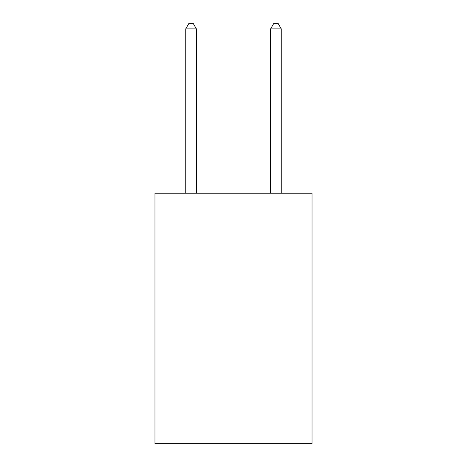 <?xml version="1.0" encoding="UTF-8"?>
<svg xmlns="http://www.w3.org/2000/svg" width="467" height="467" viewBox="0 0 467 467"><rect width="100%" height="100%" fill="white"/><g stroke="black" fill="none" stroke-linecap="round" stroke-linejoin="round"><path stroke-width="0.7" d="M312.026 193.221L312.026 443.65L154.974 443.65L154.974 193.221L312.026 193.221M196.362 193.221L196.362 28.866L185.749 28.866L185.749 193.221M185.749 28.866L188.931 23.35L193.175 23.35L196.362 28.866M281.251 193.221L281.251 28.866L270.638 28.866L270.638 193.221M270.638 28.866L273.825 23.35L278.069 23.35L281.251 28.866"/></g></svg>
